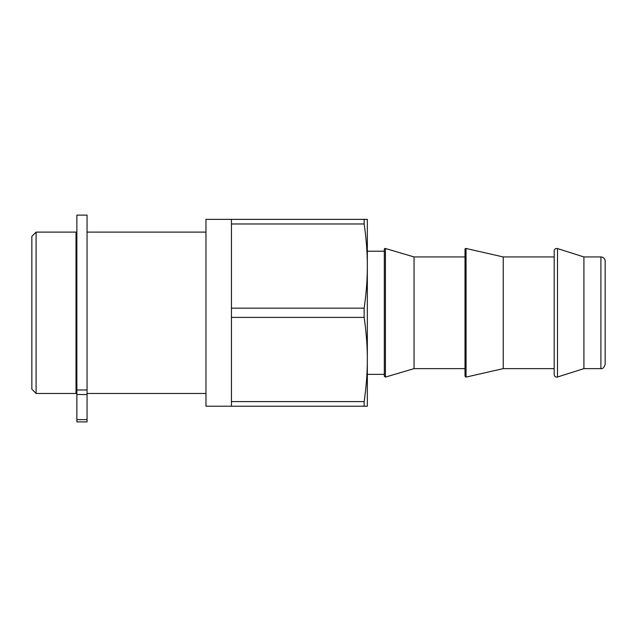 <?xml version="1.0" encoding="UTF-8"?>
<svg xmlns="http://www.w3.org/2000/svg" width="637" height="637" viewBox="0 0 637 637"><rect width="100%" height="100%" fill="white"/><g stroke="black" fill="none" stroke-linecap="round" stroke-linejoin="round"><path stroke-width="0.96" d="M87.054 389.979L87.054 215.115L76.862 215.115L76.862 421.885L87.054 421.885L87.054 389.979L76.862 389.979M76.862 389.231L76.018 389.231M364.149 223.977L231.446 223.977L231.446 308.173L364.149 308.173C366.291 293.291 367.358 279.253 367.334 266.075C367.358 252.897 366.291 238.867 364.149 223.977L364.149 219.359L367.334 219.359L367.334 359.499C367.358 346.321 366.291 332.291 364.149 317.401L364.149 308.173M231.446 223.977L231.446 219.359L364.149 219.359M364.149 317.401L231.446 317.401L231.446 401.605L364.149 401.605C366.291 386.715 367.358 372.685 367.334 359.499L367.334 406.215L364.149 406.215L364.149 401.605M231.446 317.401L231.446 308.173M364.149 406.215L231.446 406.215L231.446 401.605M605.15 364.388L605.15 261.194A4.244 4.244 0 0 0 600.906 256.942L600.906 368.632C602.522 369.157 603.94 367.74 605.15 364.388M600.906 256.942L583.914 256.942L583.914 368.632L600.906 368.632M554.19 251.002L554.19 374.58L554.19 251.002A2.548 2.548 0 0 1 557.51 248.573L557.51 377.008C555.607 377.319 554.501 376.515 554.19 374.58M554.19 256.942L503.23 256.942L503.23 368.632L554.19 368.632M465.01 249.298L465.01 376.276L465.01 249.298A0.852 0.852 0 0 1 466.045 248.47L466.045 377.104L465.01 376.276M465.01 256.942L414.05 256.942L414.05 368.632L465.01 368.632M384.326 249.298L384.326 376.276L384.326 249.298A0.852 0.852 0 0 1 385.417 248.486L385.417 377.088L384.326 376.276M36.094 232.099L31.85 236.351L31.85 389.231L36.094 393.475L36.094 232.099L76.018 232.099L76.018 393.475L36.094 393.475M205.966 393.475L87.054 393.475M231.446 219.359L205.966 219.359L205.966 406.215L231.446 406.215M76.862 419.616L87.054 419.616M87.054 394.534L76.862 394.534M76.018 236.351L76.862 236.351M583.914 256.942L557.51 248.573M583.914 368.632L557.51 377.008M503.23 256.942L466.045 248.47M503.23 368.632L466.045 377.104M414.05 256.942L385.417 248.486M414.05 368.632L385.417 377.088M367.334 374.365L384.326 374.365M367.334 251.209L384.326 251.209M87.054 232.099L205.966 232.099"/></g></svg>
